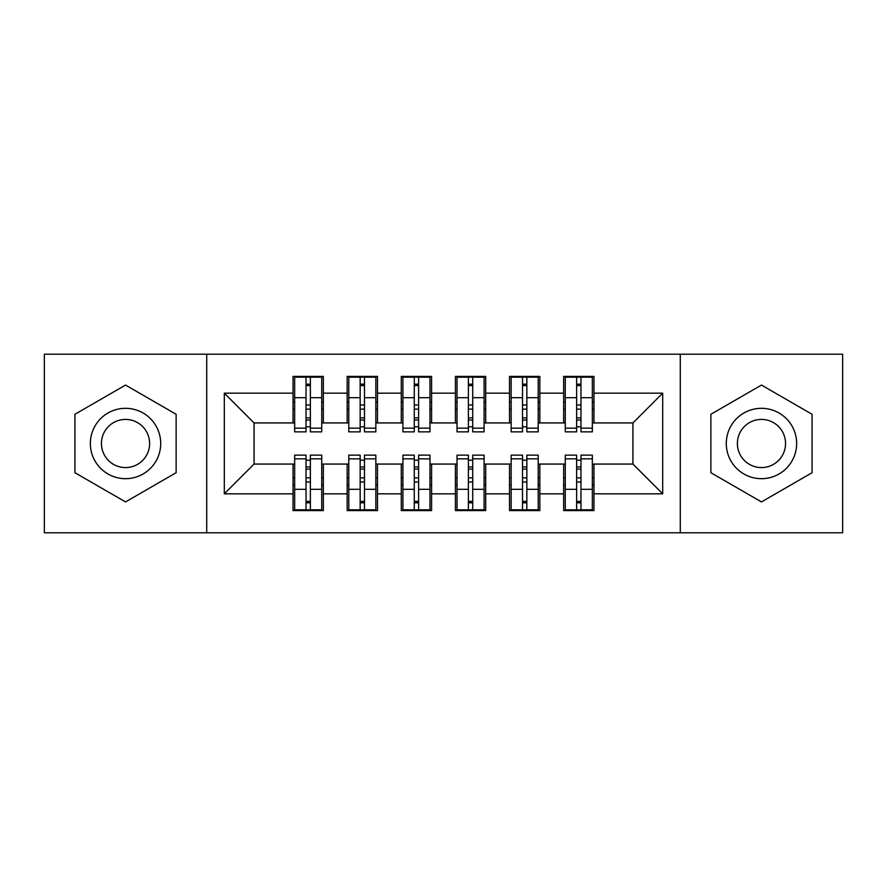 <?xml version="1.0" encoding="UTF-8"?>
<svg xmlns="http://www.w3.org/2000/svg" width="887" height="887" viewBox="0 0 887 887"><rect width="100%" height="100%" fill="white"/><g stroke="black" fill="none" stroke-linecap="round" stroke-linejoin="round"><path stroke-width="1.33" d="M680.285 532.799L842.65 532.799L842.65 354.201L680.285 354.201L680.285 532.799L206.715 532.799L206.715 354.201L44.35 354.201L44.35 532.799L206.715 532.799M576.639 409.129L580.974 409.129L576.639 409.129M580.974 477.871L576.639 477.871L580.974 477.871M522.521 409.129L526.845 409.129L522.521 409.129M526.845 477.871L522.521 477.871L526.845 477.871M468.391 409.129L472.727 409.129L468.391 409.129M472.727 477.871L468.391 477.871L472.727 477.871M414.273 409.129L418.609 409.129L414.273 409.129M418.609 477.871L414.273 477.871L418.609 477.871M360.155 409.129L364.479 409.129L360.155 409.129M364.479 477.871L360.155 477.871L364.479 477.871M680.285 354.201L206.715 354.201M294.661 422.933L254.07 422.933L224.311 393.163L224.311 493.837L293.043 493.837L293.043 510.613L323.345 510.613L323.345 493.837L347.161 493.837L347.161 510.613L377.474 510.613L377.474 493.837L401.29 493.837L401.29 510.613L431.592 510.613L431.592 493.837L455.408 493.837L455.408 510.613L485.71 510.613L485.71 493.837L509.526 493.837L509.526 510.613L539.839 510.613L539.839 493.837L563.655 493.837L563.655 510.613L593.957 510.613L593.957 464.067L632.93 464.067L632.93 422.933L592.339 422.933M224.311 393.163L293.043 393.163L293.043 422.933M632.93 422.933L662.689 393.163L593.957 393.163L593.957 376.387L563.655 376.387L563.655 393.163L539.839 393.163L539.839 376.387L509.526 376.387L509.526 393.163L485.71 393.163L485.71 376.387L455.408 376.387L455.408 393.163L431.592 393.163L431.592 376.387L401.29 376.387L401.29 393.163L377.474 393.163L377.474 376.387L347.161 376.387L347.161 393.163L323.345 393.163L323.345 376.387L293.043 376.387L293.043 393.163M662.689 393.163L662.689 493.837L593.957 493.837M539.839 493.837L539.839 464.067L565.274 464.067M563.655 493.837L563.655 464.067M593.957 393.163L593.957 422.933M485.71 493.837L485.71 464.067L511.156 464.067M509.526 493.837L509.526 464.067M563.655 393.163L563.655 422.933L538.209 422.933M539.839 393.163L539.839 422.933M431.592 493.837L431.592 464.067L457.027 464.067M455.408 493.837L455.408 464.067M509.526 393.163L509.526 422.933L484.091 422.933M485.71 393.163L485.71 422.933M377.474 493.837L377.474 464.067L402.909 464.067M401.29 493.837L401.29 464.067M455.408 393.163L455.408 422.933L429.973 422.933M431.592 393.163L431.592 422.933M323.345 493.837L323.345 464.067L348.791 464.067M347.161 493.837L347.161 464.067M401.29 393.163L401.29 422.933L375.844 422.933M377.474 393.163L377.474 422.933M306.026 409.129L310.361 409.129L306.026 409.129M310.361 477.871L306.026 477.871L310.361 477.871M224.311 493.837L254.07 464.067L294.661 464.067M293.043 493.837L293.043 464.067M347.161 393.163L347.161 422.933L321.726 422.933M323.345 393.163L323.345 422.933M176.136 414.284L125.533 385.069L74.929 414.284L74.929 472.716L125.533 501.931L176.136 472.716L176.136 414.284L176.136 472.716L125.533 501.931L74.929 472.716L74.929 414.284L125.533 385.069L176.136 414.284M710.864 414.284L710.864 472.716L761.467 501.931L812.071 472.716L812.071 414.284L761.467 385.069L710.864 414.284L761.467 385.069L812.071 414.284L812.071 472.716L761.467 501.931L710.864 472.716L710.864 414.284M254.07 422.933L254.07 464.067M565.274 422.933L563.655 422.933M511.156 422.933L509.526 422.933M457.027 422.933L455.408 422.933M402.909 422.933L401.29 422.933M348.791 422.933L347.161 422.933M321.726 464.067L323.345 464.067M375.844 464.067L377.474 464.067M429.973 464.067L431.592 464.067M484.091 464.067L485.71 464.067M538.209 464.067L539.839 464.067M592.339 464.067L593.957 464.067M662.689 493.837L632.93 464.067M294.661 376.931L321.726 376.931L294.661 376.931L294.661 431.869L306.026 431.869L306.026 377.141L321.726 377.208L321.726 431.869L310.361 431.869L310.361 377.208M306.026 384.171L310.361 384.171M306.026 427.312A2.162 0.565 180 0 1 308.199 426.758A2.162 0.565 180 0 1 310.361 427.312M310.361 420.516A2.162 0.565 0 0 0 308.199 419.961A2.162 0.565 0 0 0 306.026 420.516M306.026 417.855L310.361 417.855M323.345 402.099L321.726 402.099M323.345 409.129L321.726 409.129M294.661 402.099L293.043 402.099M294.661 409.129L293.043 409.129M321.726 510.069L294.661 510.069L321.726 510.069L321.726 455.131L310.361 455.131L310.361 509.859L294.661 509.792L294.661 455.131L306.026 455.131L306.026 509.792M310.361 502.829L306.026 502.829M310.361 459.688A2.162 0.565 0 0 1 308.199 460.242A2.162 0.565 0 0 1 306.026 459.688M306.026 466.484A2.162 0.565 180 0 0 308.199 467.039A2.162 0.565 180 0 0 310.361 466.484M310.361 469.145L306.026 469.145M293.043 484.901L294.661 484.901M293.043 477.871L294.661 477.871M321.726 484.901L323.345 484.901M321.726 477.871L323.345 477.871M348.791 376.931L375.844 376.931L348.791 376.931L348.791 431.869L360.155 431.869L360.155 377.141L375.844 377.208L375.844 431.869L364.479 431.869L364.479 377.208M360.155 384.171L364.479 384.171M360.155 427.312A2.162 0.565 180 0 1 362.317 426.758A2.162 0.565 180 0 1 364.479 427.312M364.479 420.516A2.162 0.565 0 0 0 362.317 419.961A2.162 0.565 0 0 0 360.155 420.516M360.155 417.855L364.479 417.855M377.474 402.099L375.844 402.099M377.474 409.129L375.844 409.129M348.791 402.099L347.161 402.099M348.791 409.129L347.161 409.129M402.909 376.931L429.973 376.931L402.909 376.931L402.909 431.869L414.273 431.869L414.273 377.141L429.973 377.208L429.973 431.869L418.609 431.869L418.609 377.208M414.273 384.171L418.609 384.171M414.273 427.312A2.162 0.565 180 0 1 416.435 426.758A2.162 0.565 180 0 1 418.609 427.312M418.609 420.516A2.162 0.565 0 0 0 416.435 419.961A2.162 0.565 0 0 0 414.273 420.516M414.273 417.855L418.609 417.855M431.592 402.099L429.973 402.099M431.592 409.129L429.973 409.129M402.909 402.099L401.29 402.099M402.909 409.129L401.29 409.129M457.027 376.931L484.091 376.931L457.027 376.931L457.027 431.869L468.391 431.869L468.391 377.141L484.091 377.208L484.091 431.869L472.727 431.869L472.727 377.208M468.391 384.171L472.727 384.171M468.391 427.312A2.162 0.565 180 0 1 470.565 426.758A2.162 0.565 180 0 1 472.727 427.312M472.727 420.516A2.162 0.565 0 0 0 470.565 419.961A2.162 0.565 0 0 0 468.391 420.516M468.391 417.855L472.727 417.855M485.71 402.099L484.091 402.099M485.71 409.129L484.091 409.129M457.027 402.099L455.408 402.099M457.027 409.129L455.408 409.129M511.156 376.931L538.209 376.931L511.156 376.931L511.156 431.869L522.521 431.869L522.521 377.141L538.209 377.208L538.209 431.869L526.845 431.869L526.845 377.208M522.521 384.171L526.845 384.171M522.521 427.312A2.162 0.565 180 0 1 524.683 426.758A2.162 0.565 180 0 1 526.845 427.312M526.845 420.516A2.162 0.565 0 0 0 524.683 419.961A2.162 0.565 0 0 0 522.521 420.516M522.521 417.855L526.845 417.855M539.839 402.099L538.209 402.099M539.839 409.129L538.209 409.129M511.156 402.099L509.526 402.099M511.156 409.129L509.526 409.129M375.844 510.069L348.791 510.069L375.844 510.069L375.844 455.131L364.479 455.131L364.479 509.859L348.791 509.792L348.791 455.131L360.155 455.131L360.155 509.792M364.479 502.829L360.155 502.829M364.479 459.688A2.162 0.565 0 0 1 362.317 460.242A2.162 0.565 0 0 1 360.155 459.688M360.155 466.484A2.162 0.565 180 0 0 362.317 467.039A2.162 0.565 180 0 0 364.479 466.484M364.479 469.145L360.155 469.145M347.161 484.901L348.791 484.901M347.161 477.871L348.791 477.871M375.844 484.901L377.474 484.901M375.844 477.871L377.474 477.871M429.973 510.069L402.909 510.069L429.973 510.069L429.973 455.131L418.609 455.131L418.609 509.859L402.909 509.792L402.909 455.131L414.273 455.131L414.273 509.792M418.609 502.829L414.273 502.829M418.609 459.688A2.162 0.565 0 0 1 416.435 460.242A2.162 0.565 0 0 1 414.273 459.688M414.273 466.484A2.162 0.565 180 0 0 416.435 467.039A2.162 0.565 180 0 0 418.609 466.484M418.609 469.145L414.273 469.145M401.29 484.901L402.909 484.901M401.29 477.871L402.909 477.871M429.973 484.901L431.592 484.901M429.973 477.871L431.592 477.871M484.091 510.069L457.027 510.069L484.091 510.069L484.091 455.131L472.727 455.131L472.727 509.859L457.027 509.792L457.027 455.131L468.391 455.131L468.391 509.792M472.727 502.829L468.391 502.829M472.727 459.688A2.162 0.565 0 0 1 470.565 460.242A2.162 0.565 0 0 1 468.391 459.688M468.391 466.484A2.162 0.565 180 0 0 470.565 467.039A2.162 0.565 180 0 0 472.727 466.484M472.727 469.145L468.391 469.145M455.408 484.901L457.027 484.901M455.408 477.871L457.027 477.871M484.091 484.901L485.71 484.901M484.091 477.871L485.71 477.871M538.209 510.069L511.156 510.069L538.209 510.069L538.209 455.131L526.845 455.131L526.845 509.859L511.156 509.792L511.156 455.131L522.521 455.131L522.521 509.792M526.845 502.829L522.521 502.829M526.845 459.688A2.162 0.565 0 0 1 524.683 460.242A2.162 0.565 0 0 1 522.521 459.688M522.521 466.484A2.162 0.565 180 0 0 524.683 467.039A2.162 0.565 180 0 0 526.845 466.484M526.845 469.145L522.521 469.145M509.526 484.901L511.156 484.901M509.526 477.871L511.156 477.871M538.209 484.901L539.839 484.901M538.209 477.871L539.839 477.871M125.533 408.319A35.181 35.181 0 0 0 90.352 443.5A35.181 35.181 0 0 0 125.533 478.681A35.181 35.181 0 0 0 160.713 443.5A35.181 35.181 0 0 0 125.533 408.319M125.533 419.418A24.082 24.082 0 0 0 101.451 443.5A24.082 24.082 0 0 0 125.533 467.582A24.082 24.082 0 0 0 149.615 443.5A24.082 24.082 0 0 0 125.533 419.418M761.467 408.319A35.181 35.181 0 0 0 726.287 443.5A35.181 35.181 0 0 0 761.467 478.681A35.181 35.181 0 0 0 796.648 443.5A35.181 35.181 0 0 0 761.467 408.319M761.467 419.418A24.082 24.082 0 0 0 737.385 443.5A24.082 24.082 0 0 0 761.467 467.582A24.082 24.082 0 0 0 785.549 443.5A24.082 24.082 0 0 0 761.467 419.418M565.274 376.931L592.339 376.931L565.274 376.931L565.274 431.869L576.639 431.869L576.639 377.141L592.339 377.208L592.339 431.869L580.974 431.869L580.974 377.208M576.639 384.171L580.974 384.171M576.639 427.312A2.162 0.565 180 0 1 578.801 426.758A2.162 0.565 180 0 1 580.974 427.312M580.974 420.516A2.162 0.565 0 0 0 578.801 419.961A2.162 0.565 0 0 0 576.639 420.516M576.639 417.855L580.974 417.855M593.957 402.099L592.339 402.099M593.957 409.129L592.339 409.129M565.274 402.099L563.655 402.099M565.274 409.129L563.655 409.129M592.339 510.069L565.274 510.069L592.339 510.069L592.339 455.131L580.974 455.131L580.974 509.859L565.274 509.792L565.274 455.131L576.639 455.131L576.639 509.792M580.974 502.829L576.639 502.829M580.974 459.688A2.162 0.565 0 0 1 578.801 460.242A2.162 0.565 0 0 1 576.639 459.688M576.639 466.484A2.162 0.565 180 0 0 578.801 467.039A2.162 0.565 180 0 0 580.974 466.484M580.974 469.145L576.639 469.145M563.655 484.901L565.274 484.901M563.655 477.871L565.274 477.871M592.339 484.901L593.957 484.901M592.339 477.871L593.957 477.871M294.661 377.208L306.026 377.208M310.361 428.144L321.726 428.144M310.361 397.686L321.726 397.686M294.661 428.144L306.026 428.144M294.661 397.686L306.026 397.686M306.026 405.004L310.361 405.004M306.026 385.601L310.361 385.601M321.726 509.792L310.361 509.792M306.026 458.856L294.661 458.856M306.026 489.314L294.661 489.314M321.726 458.856L310.361 458.856M321.726 489.314L310.361 489.314M310.361 481.996L306.026 481.996M310.361 501.399L306.026 501.399M348.791 377.208L360.155 377.208M364.479 428.144L375.844 428.144M364.479 397.686L375.844 397.686M348.791 428.144L360.155 428.144M348.791 397.686L360.155 397.686M360.155 405.004L364.479 405.004M360.155 385.601L364.479 385.601M402.909 377.208L414.273 377.208M418.609 428.144L429.973 428.144M418.609 397.686L429.973 397.686M402.909 428.144L414.273 428.144M402.909 397.686L414.273 397.686M414.273 405.004L418.609 405.004M414.273 385.601L418.609 385.601M457.027 377.208L468.391 377.208M472.727 428.144L484.091 428.144M472.727 397.686L484.091 397.686M457.027 428.144L468.391 428.144M457.027 397.686L468.391 397.686M468.391 405.004L472.727 405.004M468.391 385.601L472.727 385.601M511.156 377.208L522.521 377.208M526.845 428.144L538.209 428.144M526.845 397.686L538.209 397.686M511.156 428.144L522.521 428.144M511.156 397.686L522.521 397.686M522.521 405.004L526.845 405.004M522.521 385.601L526.845 385.601M375.844 509.792L364.479 509.792M360.155 458.856L348.791 458.856M360.155 489.314L348.791 489.314M375.844 458.856L364.479 458.856M375.844 489.314L364.479 489.314M364.479 481.996L360.155 481.996M364.479 501.399L360.155 501.399M429.973 509.792L418.609 509.792M414.273 458.856L402.909 458.856M414.273 489.314L402.909 489.314M429.973 458.856L418.609 458.856M429.973 489.314L418.609 489.314M418.609 481.996L414.273 481.996M418.609 501.399L414.273 501.399M484.091 509.792L472.727 509.792M468.391 458.856L457.027 458.856M468.391 489.314L457.027 489.314M484.091 458.856L472.727 458.856M484.091 489.314L472.727 489.314M472.727 481.996L468.391 481.996M472.727 501.399L468.391 501.399M538.209 509.792L526.845 509.792M522.521 458.856L511.156 458.856M522.521 489.314L511.156 489.314M538.209 458.856L526.845 458.856M538.209 489.314L526.845 489.314M526.845 481.996L522.521 481.996M526.845 501.399L522.521 501.399M565.274 377.208L576.639 377.208M580.974 428.144L592.339 428.144M580.974 397.686L592.339 397.686M565.274 428.144L576.639 428.144M565.274 397.686L576.639 397.686M576.639 405.004L580.974 405.004M576.639 385.601L580.974 385.601M592.339 509.792L580.974 509.792M576.639 458.856L565.274 458.856M576.639 489.314L565.274 489.314M592.339 458.856L580.974 458.856M592.339 489.314L580.974 489.314M580.974 481.996L576.639 481.996M580.974 501.399L576.639 501.399"/></g></svg>
